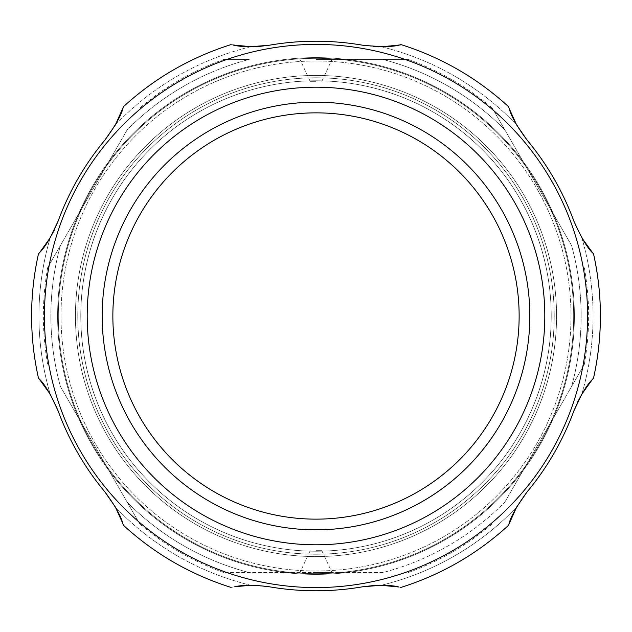 <?xml version="1.0" encoding="UTF-8"?>
<svg xmlns="http://www.w3.org/2000/svg" width="632" height="632" viewBox="0 0 632 632"><rect width="100%" height="100%" fill="white"/><g stroke="black" fill="none" stroke-linecap="round" stroke-linejoin="round"><path stroke-width="0.47" stroke-dasharray="3.16 2.37" d="M112.859 316A203.141 203.141 0 0 0 417.57 491.925A203.141 203.141 0 0 0 417.57 140.075A203.141 203.141 0 0 0 112.859 316M102.163 316A213.837 213.837 0 0 0 422.919 501.184A213.837 213.837 0 0 0 422.919 130.816A213.837 213.837 0 0 0 102.163 316A213.837 213.837 0 0 0 422.919 501.184A213.837 213.837 0 0 0 422.919 130.816A213.837 213.837 0 0 0 102.163 316A213.837 213.837 0 0 0 422.919 501.184A213.837 213.837 0 0 0 422.919 130.816A213.837 213.837 0 0 0 102.163 316M316 570.996A254.996 254.996 0 0 0 536.837 188.502A254.996 254.996 0 0 0 95.163 188.502A254.996 254.996 0 0 0 316 570.996A254.996 254.996 0 0 1 95.163 188.502A254.996 254.996 0 0 1 536.837 188.502A254.996 254.996 0 0 1 316 570.996M316 75.437A240.563 240.563 0 0 1 524.331 436.285A240.563 240.563 0 0 1 107.669 436.285A240.563 240.563 0 0 1 316 75.437A240.563 240.563 0 0 0 107.669 436.285A240.563 240.563 0 0 0 524.331 436.285A240.563 240.563 0 0 0 316 75.437A240.563 240.563 0 0 1 524.331 436.285A240.563 240.563 0 0 1 107.669 436.285A240.563 240.563 0 0 1 316 75.437A240.563 240.563 0 0 1 524.331 436.285A240.563 240.563 0 0 1 107.669 436.285A240.563 240.563 0 0 1 316 75.437M316 573.674A257.674 257.674 0 0 1 58.326 316A257.674 257.674 0 0 1 316 58.326A257.674 257.674 0 0 1 573.674 316A257.674 257.674 0 0 1 316 573.674A257.674 257.674 0 0 0 573.674 316A257.674 257.674 0 0 0 316 58.326A257.674 257.674 0 0 1 573.674 316A257.674 257.674 0 0 1 316 573.674A257.674 257.674 0 0 1 58.326 316A257.674 257.674 0 0 1 316 58.326A257.674 257.674 0 0 0 58.326 316A257.674 257.674 0 0 0 316 573.674M590.296 381.933L581.796 394.202L573.864 410.918A274.778 274.778 0 0 1 527.135 491.854L515.68 508.792M516.573 124.836L508.555 106.705L516.621 124.923L527.135 140.146A274.778 274.778 0 0 1 573.864 221.082L583.044 239.86M316 41.222A274.778 274.778 0 0 1 362.728 45.227L381.167 46.713L400.972 44.596L381.167 46.713L362.728 45.227A274.778 274.778 0 0 0 269.272 45.227A274.778 274.778 0 0 1 316 41.222M41.704 250.067L50.205 237.798L58.136 221.082A274.778 274.778 0 0 1 104.865 140.146L116.32 123.208M123.272 524.773L115.38 507.077L104.865 491.854A274.778 274.778 0 0 1 58.136 410.918L48.956 392.14M513.808 512.426L510.53 519.867M509.266 523.225L508.728 524.773M593.164 378.529L592.16 379.69M585.295 243.328L589.893 249.569M592.105 252.247L593.535 253.89M104.865 140.146A274.778 274.778 0 0 0 58.136 221.082A274.778 274.778 0 0 1 104.865 140.146C114.858 126.7 120.838 116.162 122.813 108.554L115.38 124.923A277.061 277.061 0 0 1 250.833 46.713L231.028 44.596L250.833 46.713L269.272 45.227A274.778 274.778 0 0 1 362.728 45.227L373.409 46.499M118.192 119.574L121.47 112.133M122.734 108.775L123.272 107.227M39.895 379.753L38.465 378.11C29.317 336.706 29.317 295.294 38.465 253.89L39.84 252.31M46.705 388.672L42.107 382.431M382.186 585.303L362.728 586.773A274.778 274.778 0 0 1 269.272 586.773L250.833 585.287L242.799 585.674M239.481 586.022L231.028 587.404L236.66 586.409L255.075 585.335M381.199 585.287L398.903 587.002M398.223 586.875L390.726 585.824M316 87.2A228.8 228.8 0 0 0 117.852 430.4A228.8 228.8 0 0 0 514.148 430.4A228.8 228.8 0 0 0 316 87.2M58.136 410.918A274.778 274.778 0 0 0 104.865 491.854A274.778 274.778 0 0 1 58.136 410.918C51.445 395.482 45.306 385.022 39.713 379.54L50.205 394.202A277.061 277.061 0 0 1 50.205 237.798A277.061 277.061 0 0 0 50.205 394.202M573.864 221.082A274.778 274.778 0 0 0 527.135 140.146A274.778 274.778 0 0 1 573.864 221.082C580.555 236.518 586.693 246.978 592.287 252.46L581.796 237.798L573.864 221.082M527.135 491.854A274.778 274.778 0 0 0 573.864 410.918A274.778 274.778 0 0 1 527.135 491.854C517.142 505.3 511.162 515.838 509.187 523.446L516.621 507.077A277.061 277.061 0 0 1 381.167 585.287A277.061 277.061 0 0 0 516.621 507.077M122.932 523.802L121.47 519.867M119.156 514.464L116.209 508.586M114.574 505.679L104.865 491.854M38.465 253.89L38.836 253.472M39.445 252.768L42.107 249.569M45.362 245.248L49.106 239.615M54.257 230.238L58.136 221.082M231.028 44.596L235.87 45.472M240.587 46.104L247.191 46.618M253.653 46.705L258.591 46.499M378.347 46.705L389.707 46.278M391.413 46.104L400.972 44.588M508.555 106.705L508.728 107.227M509.068 108.198L510.53 112.133M512.844 117.536L515.791 123.414M517.426 126.321L527.135 140.146M592.445 379.358L589.893 382.431M585.998 387.653L582.894 392.385M577.743 401.762L573.864 410.918M400.459 587.302L397.907 586.82M392.519 586.022L385.907 585.445M379.247 585.287L374.484 585.437M255.936 585.366L269.272 586.773A274.778 274.778 0 0 0 362.728 586.773A274.778 274.778 0 0 1 269.272 586.773C252.768 584.845 240.689 584.924 233.042 587.01L250.833 585.287A277.061 277.061 0 0 1 115.38 507.077A277.061 277.061 0 0 0 250.833 585.287M573.674 316A257.674 257.674 0 0 0 316 58.326A257.674 257.674 0 0 0 58.326 316A257.674 257.674 0 0 0 316 573.674A257.674 257.674 0 0 0 573.674 316A257.674 257.674 0 0 0 316 58.326A257.674 257.674 0 0 1 573.674 316A257.674 257.674 0 0 1 316 573.674A257.674 257.674 0 0 1 58.326 316A257.674 257.674 0 0 1 316 58.326A257.674 257.674 0 0 0 58.326 316A257.674 257.674 0 0 0 316 573.674A257.674 257.674 0 0 0 573.674 316M316 81.315L310.186 81.315L316 81.315M316 59.4L382.731 59.4L316 59.4M504.857 502.092L571.589 386.507L504.857 502.092A265.14 265.14 0 0 1 382.731 572.6L223.87 572.6L382.731 572.6A265.14 265.14 0 0 0 504.857 502.092M571.589 386.507L584.284 364.514L571.589 386.507A265.14 265.14 0 0 0 571.589 245.493L504.857 129.908L571.589 245.493A265.14 265.14 0 0 1 571.589 386.507M504.857 129.908L492.162 107.914L504.857 129.908A265.14 265.14 0 0 0 382.731 59.4L408.13 59.4L382.731 59.4A265.14 265.14 0 0 1 504.857 129.908M249.269 59.4L223.87 59.4L249.269 59.4A265.14 265.14 0 0 0 127.143 129.908L60.411 245.493L127.143 129.908A265.14 265.14 0 0 1 249.269 59.4M60.411 245.493L47.716 267.486L60.411 245.493A265.14 265.14 0 0 0 60.411 386.507L127.143 502.092L60.411 386.507A265.14 265.14 0 0 1 60.411 245.493M127.143 502.092L139.838 524.086L127.143 502.092A265.14 265.14 0 0 0 249.269 572.6A265.14 265.14 0 0 1 127.143 502.092M316 550.685L321.814 550.685L316 550.685M316 572.6L332.037 572.6L316 572.6M316 80.785A235.215 235.215 0 0 1 551.215 316A235.215 235.215 0 0 1 316 551.215A235.215 235.215 0 0 1 80.785 316A235.215 235.215 0 0 1 316 80.785A235.215 235.215 0 0 1 519.702 433.607A235.215 235.215 0 0 1 112.299 433.607A235.215 235.215 0 0 1 316 80.785A235.215 235.215 0 0 1 551.215 316A235.215 235.215 0 0 1 316 551.215A235.215 235.215 0 0 1 80.785 316A235.215 235.215 0 0 1 316 80.785A235.215 235.215 0 0 1 519.702 433.607A235.215 235.215 0 0 1 112.299 433.607A235.215 235.215 0 0 1 316 80.785M581.796 237.798A277.061 277.061 0 0 1 581.796 394.202A277.061 277.061 0 0 0 581.796 237.798M381.167 46.713A277.061 277.061 0 0 1 516.621 124.923A277.061 277.061 0 0 0 381.167 46.713M316 57.615A258.385 258.385 0 0 1 574.385 316A258.385 258.385 0 0 1 316 574.385A258.385 258.385 0 0 1 57.615 316A258.385 258.385 0 0 1 316 57.615A258.385 258.385 0 0 0 57.615 316A258.385 258.385 0 0 0 316 574.385A258.385 258.385 0 0 0 574.385 316A258.385 258.385 0 0 0 316 57.615M250.833 46.713A277.061 277.061 0 0 0 115.38 124.923M587.578 316A271.578 271.578 0 0 0 316 44.422A271.578 271.578 0 0 0 44.422 316A271.578 271.578 0 0 0 316 587.578A271.578 271.578 0 0 0 587.578 316M316 77.783A238.217 238.217 0 0 1 554.217 316A238.217 238.217 0 0 1 316 554.217A238.217 238.217 0 0 1 77.783 316A238.217 238.217 0 0 1 316 77.783A238.217 238.217 0 0 1 554.217 316A238.217 238.217 0 0 1 316 554.217A238.217 238.217 0 0 1 77.783 316A238.217 238.217 0 0 1 316 77.783M321.814 81.315L332.037 59.4M310.186 81.315L299.963 59.4M492.162 524.086C467.048 545.282 439.043 561.453 408.13 572.6M139.838 524.086C164.952 545.282 192.958 561.453 223.87 572.6M47.716 267.486C41.91 299.829 41.91 332.171 47.716 364.514M223.87 59.4C192.958 70.547 164.952 86.718 139.838 107.914M492.162 107.914C467.048 86.718 439.043 70.547 408.13 59.4M310.186 550.685L299.963 572.6M321.814 550.685L332.037 572.6M584.284 364.514C590.091 332.171 590.091 299.829 584.284 267.486"/><path stroke-width="0.95" d="M112.859 316A203.141 203.141 0 0 1 417.57 140.075A203.141 203.141 0 0 1 417.57 491.925A203.141 203.141 0 0 1 112.859 316M102.163 316A213.837 213.837 0 0 1 422.919 130.816A213.837 213.837 0 0 1 422.919 501.184A213.837 213.837 0 0 1 102.163 316M316 87.2A228.8 228.8 0 0 1 514.148 430.4A228.8 228.8 0 0 1 117.852 430.4A228.8 228.8 0 0 1 316 87.2M508.728 524.773L516.621 507.077L508.918 524.22C510.49 517.142 516.565 506.358 527.135 491.854A274.778 274.778 0 0 0 573.864 410.918C580.555 395.482 586.693 385.022 592.287 379.54L581.796 394.202L589.846 382.494L593.535 378.11C602.683 336.706 602.683 295.294 593.535 253.89L589.846 249.506L581.796 237.798L592.848 253.108C587.562 248.321 581.235 237.64 573.864 221.082A274.778 274.778 0 0 0 527.135 140.146C517.142 126.7 511.162 116.162 509.187 108.554L516.573 124.836M381.167 46.713C395.506 45.615 401.944 44.935 400.49 44.69C394.494 46.894 381.91 47.076 362.728 45.227A274.778 274.778 0 0 0 269.272 45.227C252.626 47.155 240.508 47.068 232.932 44.967L250.833 46.713L269.272 45.227M123.272 107.227L115.38 124.923L123.082 107.78C121.51 114.858 115.435 125.642 104.865 140.146A274.778 274.778 0 0 0 58.136 221.082C51.445 236.518 45.306 246.978 39.713 252.46L50.205 237.798L42.154 249.506L38.465 253.89C33.899 274.335 31.608 295.041 31.6 316C31.608 336.959 33.899 357.665 38.465 378.11L42.154 382.494L50.205 394.202L39.152 378.892C44.438 383.679 50.765 394.36 58.136 410.918A274.778 274.778 0 0 0 104.865 491.854C114.858 505.3 120.838 515.838 122.813 523.446L115.38 507.077L121.494 519.907L123.445 525.295C154.729 553.924 190.588 574.63 231.028 587.404C190.588 574.63 154.729 553.924 123.438 525.295M515.68 508.792L513.808 512.426M510.53 519.867L509.266 523.225M592.16 379.69L590.296 381.933M583.044 239.86L585.295 243.328M589.893 249.569L592.105 252.247M116.32 123.208L118.192 119.574M121.47 112.133L122.734 108.775M39.84 252.31L41.704 250.067M48.956 392.14L46.705 388.672M42.107 382.431L39.895 379.753M242.799 585.674L239.481 586.022M250.833 585.287L234.748 586.709C243.012 584.845 254.522 584.869 269.272 586.773A274.778 274.778 0 0 0 362.728 586.773C379.232 584.845 391.311 584.924 398.958 587.01L381.199 585.287M398.903 587.002L398.223 586.875M390.726 585.824L382.186 585.303M123.272 524.773L122.932 523.802M121.47 519.867L119.156 514.464M116.209 508.586L114.574 505.679M104.865 491.854L115.38 507.077M50.205 394.202L58.136 410.918M38.836 253.472L39.445 252.768M42.107 249.569L45.362 245.248M49.106 239.615L54.257 230.238M58.136 221.082L50.205 237.798M115.38 124.923L104.865 140.146M235.87 45.472L240.587 46.104M247.191 46.618L253.653 46.705M258.591 46.499L269.106 45.251M373.409 46.499L378.347 46.705M389.707 46.278L391.413 46.104M508.728 107.227L509.068 108.198M510.53 112.133L512.844 117.536M515.791 123.414L517.426 126.321M527.135 140.146L516.621 124.923M593.164 378.529L592.445 379.358M589.893 382.431L585.998 387.653M582.894 392.385L577.743 401.762M573.864 410.918L581.796 394.202M516.621 507.077L527.135 491.854M400.909 587.397L400.459 587.302M397.907 586.82L392.519 586.022M385.907 585.445L379.247 585.287M374.484 585.437L362.728 586.773L381.167 585.287M255.075 585.335L255.936 585.366M44.422 316A271.578 271.578 0 0 1 316 44.422A271.578 271.578 0 0 1 587.578 316A271.578 271.578 0 0 1 316 587.578A271.578 271.578 0 0 1 44.422 316M508.562 525.295C477.271 553.924 441.413 574.63 400.972 587.412C441.413 574.63 477.271 553.924 508.562 525.295M508.562 106.705C477.271 78.076 441.413 57.37 400.972 44.596C441.413 57.37 477.271 78.076 508.562 106.705M231.028 44.588C190.588 57.37 154.729 78.076 123.438 106.705C154.729 78.076 190.588 57.37 231.028 44.596M593.535 253.89C598.101 274.335 600.392 295.041 600.4 316C600.392 336.959 598.101 357.665 593.535 378.11"/></g></svg>
